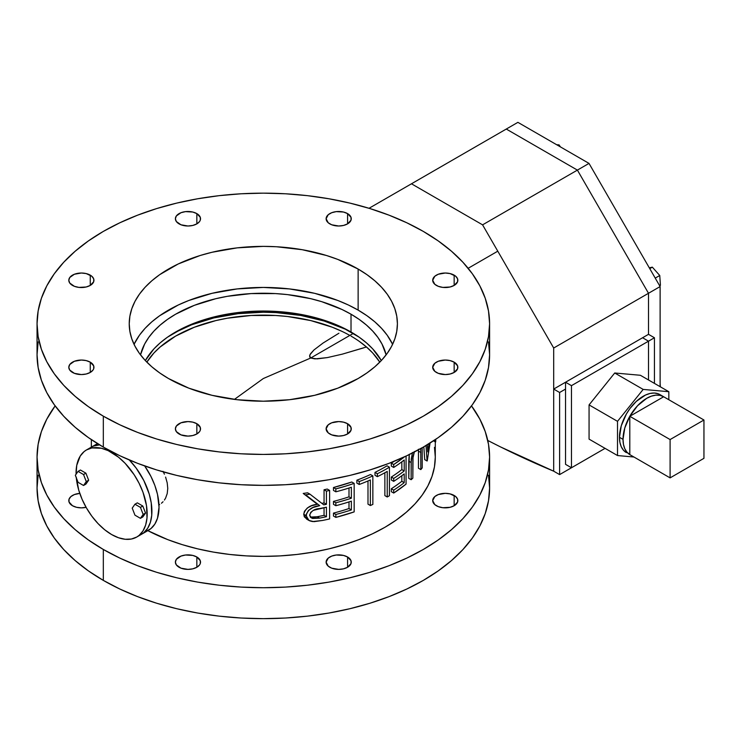 <?xml version="1.0" encoding="UTF-8"?>
<svg xmlns="http://www.w3.org/2000/svg" width="741" height="741" viewBox="0 0 741 741"><rect width="100%" height="100%" fill="white"/><g stroke="black" fill="none" stroke-linecap="round" stroke-linejoin="round"><path stroke-width="1.11" d="M129.295 459.976A50.286 29.029 60 0 1 141.503 534.298L143.847 532.668L147.718 528.213L150.386 522.312L151.748 515.208L151.229 502.87L149.21 494.006L143.847 480.576L136.112 468.016L129.295 459.976L136.112 468.016L143.847 480.576L149.21 494.006L151.229 502.87L151.748 515.208L150.386 522.312L147.718 528.213L143.847 532.668L141.503 534.298A50.286 29.029 -120 0 0 129.295 459.976M136.761 537.03L131.37 539.031L125.229 539.272L118.56 537.762L111.622 534.548A50.286 29.029 60 0 0 136.761 537.03L139.104 535.4L142.976 530.945L145.644 525.054L147.005 517.94L146.496 505.612L142.976 492.237L139.104 483.308L134.177 474.777L125.229 463.412L118.56 457.225L108.13 450.621L101.295 448.24L91.865 447.944L86.475 449.944L84.131 451.575L80.26 456.03L76.749 465.348L76.082 474.212A50.286 29.029 60 0 1 86.475 449.944A50.286 29.029 60 0 1 111.622 452.436L112.336 452.019L111.622 452.436A50.286 29.029 60 0 1 144.467 496.739A50.286 29.029 60 0 1 136.761 537.03L148.617 530.195A50.286 29.029 -120 0 0 144.699 465.969L150.96 476.472L154.832 485.392L157.5 494.367L159.028 507.177L157.5 518.209L154.832 524.1L150.96 528.555L146.023 531.408M164.428 474.194L163.029 471.341L164.428 474.194M167.207 482.873L165.595 477.093L167.207 482.873L167.762 488.43L167.207 482.873M167.216 493.562L167.762 488.43L167.216 493.562L165.614 498.082L167.216 493.562M164.437 500.027L165.614 498.082L164.437 500.027M161.436 503.25L163.048 501.759L161.436 503.25M159.648 504.473L158.972 504.834L159.648 504.473M454.159 362.173L454.159 372.436L457.605 368.722L457.605 365.887L454.159 362.173L450.083 360.598L445.276 360.043L438.292 361.265L434.819 363.275L432.698 367.304A12.569 7.262 180 0 1 440.46 360.598A12.569 7.262 180 0 1 454.159 362.173A12.569 7.262 180 0 1 457.845 367.304A12.569 7.262 180 0 1 450.083 374.01A12.569 7.262 180 0 1 436.384 372.436A12.569 7.262 180 0 1 432.698 367.304L434.819 371.334L438.292 373.334L445.276 374.566L450.083 374.01L454.159 372.436L454.159 362.173M454.159 495.47L454.159 505.733L457.605 502.018L457.605 499.184L455.724 496.563L450.083 493.895L445.276 493.339L438.292 494.562L434.819 496.563L432.698 500.601A12.569 7.262 180 0 1 440.46 493.895A12.569 7.262 180 0 1 454.159 495.47A12.569 7.262 180 0 1 457.845 500.601A12.569 7.262 180 0 1 450.083 507.307A12.569 7.262 180 0 1 436.384 505.733A12.569 7.262 180 0 1 432.698 500.601L434.819 504.63L438.292 506.631L442.822 507.715L450.083 507.307L454.159 505.733L454.159 495.47M347.575 423.704L347.575 433.976L351.021 430.252L351.021 427.427L347.575 423.704L343.5 422.138L338.693 421.583L331.709 422.805L328.235 424.806L326.114 428.835A12.569 7.262 180 0 1 333.876 422.138A12.569 7.262 180 0 1 347.575 423.704A12.569 7.262 180 0 1 351.262 428.835A12.569 7.262 180 0 1 343.5 435.541A12.569 7.262 180 0 1 329.801 433.976A12.569 7.262 180 0 1 326.114 428.835L328.235 432.874L331.709 434.874L338.693 436.097L343.5 435.541L347.575 433.976L347.575 423.704M347.575 557L347.575 567.263L351.021 563.549L351.021 560.715L347.575 557L343.5 555.426L336.238 555.018L331.709 556.102L328.235 558.103L326.114 562.132A12.569 7.262 180 0 1 333.876 555.426A12.569 7.262 180 0 1 347.575 557A12.569 7.262 180 0 1 351.262 562.132A12.569 7.262 180 0 1 343.5 568.838A12.569 7.262 180 0 1 329.801 567.263A12.569 7.262 180 0 1 326.114 562.132L328.235 566.17L331.709 568.171L338.693 569.394L343.5 568.838L347.575 567.263L347.575 557M196.847 423.704L196.847 433.976L199.57 431.614L200.283 430.252L200.283 427.427L196.847 423.704L192.771 422.138L187.955 421.583L180.971 422.805L176.339 426.066L175.385 428.835A12.569 7.262 180 0 1 183.147 422.138A12.569 7.262 180 0 1 196.847 423.704A12.569 7.262 180 0 1 200.524 428.835A12.569 7.262 180 0 1 192.771 435.541A12.569 7.262 180 0 1 179.072 433.976A12.569 7.262 180 0 1 175.385 428.835L176.339 431.614L180.971 434.874L187.955 436.097L192.771 435.541L196.847 433.976L196.847 423.704M196.847 557L196.847 567.263L199.57 564.911L200.283 563.549L200.283 560.715L196.847 557L192.771 555.426L185.5 555.018L180.971 556.102L176.339 559.353L175.385 562.132A12.569 7.262 180 0 1 183.147 555.426A12.569 7.262 180 0 1 196.847 557A12.569 7.262 180 0 1 200.524 562.132A12.569 7.262 180 0 1 192.771 568.838A12.569 7.262 180 0 1 179.072 567.263A12.569 7.262 180 0 1 175.385 562.132L176.339 564.911L180.971 568.171L187.955 569.394L192.771 568.838L196.847 567.263L196.847 557M90.263 362.173L90.263 372.436L92.986 370.083L93.699 368.722L93.699 365.887L90.263 362.173L86.188 360.598L81.371 360.043L74.387 361.265L69.756 364.526L68.802 367.304A12.569 7.262 180 0 1 76.564 360.598A12.569 7.262 180 0 1 90.263 362.173A12.569 7.262 180 0 1 93.94 367.304A12.569 7.262 180 0 1 86.188 374.01A12.569 7.262 180 0 1 72.488 372.436A12.569 7.262 180 0 1 68.802 367.304L69.756 370.083L74.387 373.334L81.371 374.566L86.188 374.01L90.263 372.436L90.263 362.173M86.095 507.326A12.569 7.262 180 0 1 72.488 505.733A12.569 7.262 180 0 1 68.802 500.601A12.569 7.262 180 0 1 79.787 493.395L74.387 494.562L70.923 496.563L69.043 499.184L69.043 502.018L72.488 505.733L76.564 507.307L81.371 507.854L86.188 507.307M90.263 275.152L90.263 285.415L93.699 281.7L93.699 278.866L91.828 276.245L86.188 273.577L81.371 273.021L74.387 274.244L69.756 277.505L68.802 280.283A12.569 7.262 180 0 1 76.564 273.577A12.569 7.262 180 0 1 90.263 275.152A12.569 7.262 180 0 1 93.94 280.283A12.569 7.262 180 0 1 86.188 286.989A12.569 7.262 180 0 1 72.488 285.415A12.569 7.262 180 0 1 68.802 280.283L69.756 283.053L74.387 286.313L78.916 287.397L86.188 286.989L90.263 285.415L90.263 275.152M196.847 213.612L196.847 223.875L199.57 221.522L200.283 220.16L200.283 217.326L196.847 213.612L192.771 212.037L185.5 211.63L180.971 212.713L176.339 215.964L175.385 218.743A12.569 7.262 180 0 1 183.147 212.037A12.569 7.262 180 0 1 196.847 213.612A12.569 7.262 180 0 1 200.524 218.743A12.569 7.262 180 0 1 192.771 225.449A12.569 7.262 180 0 1 179.072 223.875A12.569 7.262 180 0 1 175.385 218.743L176.339 221.522L180.971 224.782L187.955 226.005L192.771 225.449L196.847 223.875L196.847 213.612M347.575 213.612L347.575 223.875L351.021 220.16L351.021 217.326L347.575 213.612L343.5 212.037L336.238 211.63L331.709 212.713L328.235 214.714L326.114 218.743A12.569 7.262 180 0 1 333.876 212.037A12.569 7.262 180 0 1 347.575 213.612A12.569 7.262 180 0 1 351.262 218.743A12.569 7.262 180 0 1 343.5 225.449A12.569 7.262 180 0 1 329.801 223.875A12.569 7.262 180 0 1 326.114 218.743L328.235 222.772L331.709 224.782L338.693 226.005L343.5 225.449L347.575 223.875L347.575 213.612M454.159 275.152L454.159 285.415L457.605 281.7L457.605 278.866L455.724 276.245L450.083 273.577L445.276 273.021L438.292 274.244L434.819 276.245L432.698 280.283A12.569 7.262 180 0 1 440.46 273.577A12.569 7.262 180 0 1 454.159 275.152A12.569 7.262 180 0 1 457.845 280.283A12.569 7.262 180 0 1 450.083 286.989A12.569 7.262 180 0 1 436.384 285.415A12.569 7.262 180 0 1 432.698 280.283L434.819 284.312L438.292 286.313L442.822 287.397L450.083 286.989L454.159 285.415L454.159 275.152M358.135 269.048L358.135 310.108L358.135 269.048L337.813 259.424L326.531 255.515L302.245 249.708L276.467 246.753L263.324 246.373L237.166 247.865L212.009 252.273L200.116 255.515L178.257 263.953L159.667 274.679L151.831 280.783L145.069 287.295L139.438 294.168L135.01 301.318L131.815 308.691L129.879 316.203L129.23 323.789A134.084 77.416 180 0 1 212.009 252.273A134.084 77.416 180 0 1 358.135 269.048A134.084 77.416 180 0 1 397.408 323.789L396.759 316.203L394.833 308.691L391.637 301.318L387.2 294.168L381.578 287.295L374.816 280.783L366.971 274.679L358.135 269.048M168.513 378.531A134.084 77.416 180 0 1 129.23 323.789L129.879 331.384L131.815 338.896L135.01 346.26L139.438 353.42L145.069 360.283L151.831 366.804L159.667 372.899L168.513 378.531L188.825 388.164L212.009 395.314L237.166 399.723L263.324 401.205L289.481 399.723L314.638 395.314L337.813 388.164L358.135 378.531L366.971 372.899L374.816 366.804L381.578 360.283L387.2 353.42L391.637 346.26L394.833 338.896L396.759 331.384L397.408 323.789A134.084 77.416 180 0 1 314.638 395.314A134.084 77.416 180 0 1 168.513 378.531M38.143 475.213L37.05 488.013A226.274 130.638 0 0 0 103.323 580.388L103.323 549.461L119.773 558.075L137.613 565.707L156.657 572.302L176.729 577.776L197.643 582.102L219.179 585.214L241.14 587.094L263.324 587.724L285.498 587.094L307.469 585.214L329.004 582.102L349.909 577.776L369.991 572.302L389.034 565.707L406.865 558.075L423.324 549.461L438.237 539.967L451.464 529.667L462.875 518.672L472.369 507.076L479.853 495.007L485.244 482.576L488.504 469.896L489.597 457.086L488.504 444.285L485.244 431.605L479.853 419.165L471.508 405.901A226.274 130.638 180 0 1 489.597 457.086A226.274 130.638 180 0 1 349.909 577.776A226.274 130.638 180 0 1 103.323 549.461L103.323 580.388A226.274 130.638 0 0 0 349.909 608.713A226.274 130.638 0 0 0 489.597 488.013L488.504 475.213M38.143 341.916L37.05 354.717A226.274 130.638 0 0 0 103.323 447.092L103.323 416.164A226.274 130.638 180 0 1 37.05 323.789A226.274 130.638 180 0 1 176.729 203.099A226.274 130.638 180 0 1 423.324 231.414L438.237 240.918L451.464 251.218L462.875 262.212L472.369 273.8L479.853 285.869L485.244 298.308L488.504 310.988L489.597 323.789L488.504 336.599L485.244 349.28L479.853 361.71L472.369 373.788L462.875 385.376L451.464 396.37L438.237 406.67L423.324 416.164L406.865 424.778L389.034 432.411L369.991 439.005L349.909 444.489L329.004 448.805L307.469 451.917L285.498 453.798L263.324 454.428L241.14 453.798L219.179 451.917L197.643 448.805L176.729 444.489L156.657 439.005L137.613 432.411L119.773 424.778L103.323 416.164L88.411 406.67L75.184 396.37L63.772 385.376L54.278 373.788L46.794 361.71L41.394 349.28L38.143 336.599L37.05 323.789L38.143 310.988L41.394 298.308L46.794 285.869L54.278 273.8L63.772 262.212L75.184 251.218L88.411 240.918L103.323 231.414L119.773 222.809L137.613 215.168L156.657 208.582L176.729 203.099L197.643 198.783L219.179 195.661L241.14 193.781L263.324 193.151L285.498 193.781L307.469 195.661L329.004 198.783L349.909 203.099L369.991 208.582L389.034 215.168L406.865 222.809L423.324 231.414A226.274 130.638 180 0 1 489.597 323.789A226.274 130.638 180 0 1 349.909 444.489A226.274 130.638 180 0 1 103.323 416.164L103.323 447.092A226.274 130.638 0 0 0 349.909 475.416A226.274 130.638 0 0 0 489.597 354.717L488.504 341.916M435.291 441.868L435.291 457.086L434.458 466.821L431.984 476.454L427.881 485.911L422.203 495.081L414.988 503.889L406.309 512.244L396.259 520.071L384.922 527.296L372.417 533.835L358.866 539.643L344.389 544.644L329.134 548.812L313.239 552.091L296.872 554.463L280.181 555.889L263.324 556.371L246.466 555.889L229.775 554.463L213.399 552.091L197.514 548.812L182.258 544.644L167.781 539.643L147.829 530.649A171.968 99.285 0 0 0 333.005 547.858A171.968 99.285 0 0 0 435.291 457.086L434.458 447.351M321.909 503.371A171.968 99.285 0 0 0 324.058 502.917L324.058 489.755A171.968 99.285 0 0 0 327.253 489.041L329.625 490.412A171.968 99.285 180 0 1 326.429 491.126L326.429 504.288A171.968 99.285 180 0 1 323.798 504.843L309.97 494.173A171.968 99.285 180 0 1 305.598 494.812L319.723 505.658L312.906 507.557L308.432 510.438L306.228 514.393L307.015 518.728L309.645 520.812L312.443 521.562L322.437 520.478A171.968 99.285 0 0 0 329.625 518.922L329.625 490.412A171.968 99.285 180 0 1 326.429 491.126L324.058 489.755A171.968 99.285 0 0 0 327.253 489.041L329.625 490.412L329.625 518.922A171.968 99.285 0 0 1 322.437 520.478L313.962 521.655L308.988 520.469L306.107 515.634L303.736 514.263L304.431 511.299L307.422 507.909L311.655 505.76L317.352 504.288L303.226 493.441A171.968 99.285 0 0 0 307.598 492.811L309.97 494.173L307.598 492.811A171.968 99.285 0 0 1 303.226 493.441L317.352 504.288C309.914 505.029 305.375 508.354 303.736 514.263L306.107 515.634C307.728 509.743 312.267 506.418 319.723 505.658L305.598 494.812A171.968 99.285 180 0 0 309.97 494.173L323.798 504.843A171.968 99.285 180 0 0 326.429 504.288L324.058 502.917L324.058 489.755L326.429 491.126L326.429 504.288L324.058 502.917A171.968 99.285 0 0 1 321.909 503.371M307.265 519.432L304.31 516.801L303.736 514.263L306.607 519.098M401.835 469.599L401.835 461.819L401.835 469.599L404.206 470.97A171.968 99.285 180 0 1 393.703 478.427L393.703 481.354A171.968 99.285 0 0 0 404.206 473.888L404.206 482.669A171.968 99.285 180 0 1 393.703 490.125L393.703 493.052A171.968 99.285 0 0 0 406.068 484.105L406.068 456.085L406.068 484.105L393.703 493.052L391.331 491.681L391.331 488.754A171.968 99.285 0 0 0 401.835 481.298L401.835 475.703L401.835 481.298L404.206 482.669L401.835 481.298A171.968 99.285 0 0 1 391.331 488.754L393.703 490.125L391.331 488.754L391.331 491.681L393.703 493.052L393.703 490.125A171.968 99.285 180 0 0 404.206 482.669L404.206 473.888A171.968 99.285 0 0 1 393.703 481.354L391.331 479.983L391.331 477.056A171.968 99.285 0 0 0 401.835 469.599L404.206 470.97A171.968 99.285 180 0 1 393.703 478.427L391.331 477.056A171.968 99.285 0 0 0 401.835 469.599M391.331 463.171A171.968 99.285 0 0 0 394.156 461.31L391.331 463.171L393.703 464.533L393.703 467.46A171.968 99.285 0 0 0 404.206 460.004L404.206 470.97L404.206 460.004A171.968 99.285 0 0 1 393.703 467.46L391.331 466.089L391.331 463.171L393.703 464.533L393.703 467.46L391.331 466.089L391.331 463.171M424.723 459.652L423.824 446.804L424.723 459.652L427.094 461.022A171.968 99.285 0 0 0 427.261 460.745L430.076 443.025L427.261 460.745A171.968 99.285 0 0 1 427.094 461.022L424.723 459.652A171.968 99.285 180 0 0 424.889 459.383M420.731 448.527L420.823 469.599L418.452 468.229L418.443 449.259M412.505 452.51L411.246 459.179L411.144 479.723L408.773 478.353L409.291 454.27M374.992 475.296L374.992 472.378A171.968 99.285 0 0 0 387.061 465.82L389.433 467.191A171.968 99.285 180 0 1 377.364 473.74L377.364 476.667A171.968 99.285 0 0 0 387.237 471.406L387.237 496.989A171.968 99.285 0 0 0 389.433 495.701L389.433 467.191L389.433 495.701A171.968 99.285 0 0 1 387.237 496.989L384.866 495.618L384.866 472.739L384.866 495.618L387.237 496.989L387.237 471.406A171.968 99.285 0 0 1 377.364 476.667L374.992 475.296L377.364 476.667L377.364 473.74L374.992 472.378L377.364 473.74A171.968 99.285 180 0 0 389.433 467.191L387.061 465.82A171.968 99.285 0 0 1 374.992 472.378L374.992 475.296M356.866 483.104L356.866 480.187A171.968 99.285 0 0 0 370.481 474.527L372.853 475.889A171.968 99.285 180 0 1 359.228 481.548L359.228 484.475A171.968 99.285 0 0 0 370.361 479.936L370.361 505.529A171.968 99.285 0 0 0 372.853 504.399L372.853 475.889L372.853 504.399A171.968 99.285 0 0 1 370.361 505.529L367.99 504.158L367.99 480.974L367.99 504.158L370.361 505.529L370.361 479.936A171.968 99.285 0 0 1 359.228 484.475L356.866 483.104L359.228 484.475L359.228 481.548L356.866 480.187L359.228 481.548A171.968 99.285 180 0 0 372.853 475.889L370.481 474.527A171.968 99.285 0 0 1 356.866 480.187L356.866 483.104M349.002 496.85L349.002 488.023L349.002 496.85L351.373 498.211A171.968 99.285 180 0 1 335.849 502.778L335.849 505.705A171.968 99.285 0 0 0 351.373 501.138L351.373 509.91A171.968 99.285 180 0 1 335.849 514.476L335.849 517.394A171.968 99.285 0 0 0 354.161 511.892L354.161 483.382A171.968 99.285 180 0 1 335.849 488.884L335.849 491.811A171.968 99.285 0 0 0 351.373 487.245L351.373 498.211L349.002 496.85A171.968 99.285 0 0 1 333.478 501.407A171.968 99.285 0 0 0 349.002 496.85M333.478 504.334L333.478 501.407L335.849 502.778L333.478 501.407L333.478 504.334L335.849 505.705L333.478 504.334M349.002 508.539L349.002 501.907L349.002 508.539L351.373 509.91L349.002 508.539A171.968 99.285 0 0 1 333.478 513.105A171.968 99.285 0 0 0 349.002 508.539M333.478 516.032L333.478 513.105L335.849 514.476L333.478 513.105L333.478 516.032L335.849 517.394L333.478 516.032M333.478 487.522A171.968 99.285 0 0 0 351.79 482.011L354.161 483.382L345.149 486.291L335.849 488.884L333.478 487.522L351.79 482.011L354.161 483.382L354.161 511.892L335.849 517.394L335.849 514.476A171.968 99.285 180 0 0 351.373 509.91L351.373 501.138A171.968 99.285 0 0 1 335.849 505.705L335.849 502.778A171.968 99.285 180 0 0 351.373 498.211L351.373 487.245A171.968 99.285 0 0 1 335.849 491.811L333.478 490.44L333.478 487.522L335.849 488.884L335.849 491.811L333.478 490.44L333.478 487.522M37.05 323.789L37.05 354.717L38.143 367.527L41.394 380.207L46.794 392.647L54.278 404.716L63.772 416.303L75.184 427.298L88.411 437.598L103.323 447.092L119.773 455.706L137.613 463.338L156.657 469.933L176.729 475.416L197.643 479.733L219.179 482.845L241.14 484.725L263.324 485.355L285.498 484.725L307.469 482.845L329.004 479.733L349.909 475.416L369.991 469.933L389.034 463.338L406.865 455.706L423.324 447.092L438.237 437.598L451.464 427.298L462.875 416.303L472.369 404.716L479.853 392.647L485.244 380.207L488.504 367.527L489.597 354.717L489.597 323.789M37.05 457.086A226.274 130.638 180 0 0 103.323 549.461L88.411 539.967L75.184 529.667L63.772 518.672L54.278 507.076L46.794 495.007L41.394 482.576L38.143 469.896L37.05 457.086L38.143 444.285L41.394 431.605L46.794 419.165L55.14 405.901A226.274 130.638 180 0 0 37.05 457.086L37.05 488.013L38.143 500.823L41.394 513.504L46.794 525.934L54.278 538.012L63.772 549.6L75.184 560.594L88.411 570.894L103.323 580.388L119.773 589.002L137.613 596.635L156.657 603.23L176.729 608.713L197.643 613.029L219.179 616.142L241.14 618.022L263.324 618.652L285.498 618.022L307.469 616.142L329.004 613.029L349.909 608.713L369.991 603.23L389.034 596.635L406.865 589.002L423.324 580.388L438.237 570.894L451.464 560.594L462.875 549.6L472.369 538.012L479.853 525.934L485.244 513.504L488.504 500.823L489.597 488.013L489.597 457.086M95.987 444.73L97.506 443.609M86.475 449.944L91.217 447.203A50.286 29.029 60 0 1 99.553 444.869A50.286 29.029 -120 0 0 91.217 447.203L97.479 443.59M99.6 444.869L93.801 445.989L99.6 444.869M427.789 451.908L427.307 444.739L427.789 451.908L429.122 443.618L427.789 451.908M435.689 441.738L435.754 439.311L435.689 441.738A171.968 99.285 0 0 1 435.606 442.053L433.485 440.83L435.606 442.053A171.968 99.285 0 0 0 435.689 441.738M435.106 439.746L435.606 442.053L435.106 439.746M426.01 445.517L427.094 461.022L426.01 445.517M418.452 449.824L418.452 451.139L420.823 452.51L418.452 451.139L418.452 468.229L420.823 469.599A171.968 99.285 0 0 0 422.231 467.849L422.185 447.666M409.245 454.566L408.773 461.134L411.144 462.504L408.773 461.134L408.773 478.353L411.144 479.723A171.968 99.285 0 0 0 412.83 478.14L412.876 458.234L414.488 451.491M414.247 452.056L413.024 456.447L412.83 478.14A171.968 99.285 0 0 1 411.144 479.723L411.144 462.504L412.329 453.029M422.194 447.74L422.231 467.849A171.968 99.285 0 0 1 420.823 469.599L420.74 448.564M404.614 456.762A171.968 99.285 180 0 1 393.703 464.533L404.614 456.762M391.331 479.983L391.331 477.056L393.703 478.427L393.703 481.354L391.331 479.983M309.673 515.458L310.72 512.383L313.341 510.354L326.429 507.205L326.429 516.709A171.968 99.285 180 0 1 319.593 518.107L312.591 518.459L310.729 517.459L309.673 515.458M319.751 508.53L326.429 507.205L326.429 516.709L324.058 515.347L324.058 507.696L324.058 515.347L326.429 516.709A171.968 99.285 180 0 1 319.593 518.107L317.222 516.736A171.968 99.285 0 0 0 324.058 515.347A171.968 99.285 0 0 1 317.222 516.736L319.593 518.107L311.452 517.978L309.645 515.115C311.137 511.049 314.508 508.854 319.751 508.53M310.414 517.144L317.222 516.736L310.22 517.088M351.021 332.005A124.034 71.608 0 0 0 145.329 360.571L153.933 348.881L160.195 342.851L167.447 337.211L184.639 327.281L194.411 323.095L204.859 319.482L227.32 314.11L239.121 312.406L263.324 311.035L287.517 312.406L299.327 314.11L321.789 319.482L332.227 323.095L342.009 327.281L359.2 337.211L366.452 342.851L372.704 348.881L381.319 360.571A124.034 71.608 0 0 0 351.021 332.005L351.021 314.212L351.021 332.005M140.503 354.856A124.034 71.608 180 0 1 223.986 296.937A124.034 71.608 180 0 1 351.021 314.212L342.009 309.497L321.789 301.698L310.785 298.688L287.517 294.612L275.476 293.584L251.162 293.584L227.32 296.326L215.853 298.688L194.411 305.311L175.617 314.212L167.447 319.417L160.195 325.067L153.933 331.088L148.737 337.442L144.634 344.065L140.503 354.856M352.772 333.033A129.054 74.508 0 0 0 173.876 333.033L191.623 324.79L213.936 317.908L238.148 313.665L263.324 312.23L275.976 312.591L300.79 315.444L324.16 321.029L345.195 329.143M342.009 331.394L332.227 327.207L310.785 320.584L287.517 316.509L275.476 315.481L251.162 315.481L227.32 318.222L215.853 320.584L194.411 327.207L175.617 336.108L160.195 346.964L153.933 352.985L146.838 362.136A124.034 71.608 180 0 1 349.835 335.432M358.135 310.108A134.084 77.416 180 0 1 392.61 344.324L387.2 335.219L381.578 328.356L374.816 321.835L366.971 315.74L358.135 310.108L348.39 305.005L337.813 300.476L314.638 293.325L289.481 288.925L263.324 287.434L237.166 288.925L212.009 293.325L188.825 300.476L178.257 305.005L159.667 315.74L151.831 321.835L145.069 328.356L139.438 335.219L134.038 344.324A134.084 77.416 180 0 1 358.135 310.108M386.144 354.856L382.013 344.065L377.91 337.442L372.704 331.088L366.452 325.067L359.2 319.417L351.021 314.212A124.034 71.608 180 0 1 386.144 354.856M351.021 336.108A124.034 71.608 180 0 1 379.8 362.136L372.704 352.985L366.452 346.964L359.2 341.314M363.562 347.9L342.323 354.142L327.327 357.597L317.12 358.885L310.729 358.005L353.364 333.394L310.729 358.005L314.925 358.894L327.327 357.597L342.323 354.142L366.462 346.973M263.324 378.531L234.425 399.39L263.324 378.531L310.729 358.005L263.324 378.531M338.924 333.228L323.057 343.046L313.98 349.947L310.507 353.744L309.599 355.837L310.729 358.005L309.719 356.949L309.923 354.772L313.98 349.947L323.057 343.046L338.535 333.45M76.24 477.084L78.768 490.236L82.056 499.23L86.475 508.002L91.865 516.218L98.016 523.563L104.685 529.75L111.622 534.548A50.286 29.029 60 0 1 76.295 477.76M553.694 471.183A1087.26 627.729 60 0 1 487.754 440.45L500.49 446.906L553.694 471.183L553.694 348.02L553.694 471.183L553.694 389.071L648.505 334.33L648.505 293.279L553.694 348.02L482.576 224.847L577.396 170.106L506.279 129.054L411.468 183.796L482.576 224.847L411.468 183.796L369.037 208.286L506.279 129.054L577.396 170.106L506.279 129.054L577.396 170.106L648.505 293.279L577.396 170.106L589.012 163.4L517.894 122.348L506.279 129.054L517.894 122.348L589.012 163.4L660.12 286.572L553.694 348.02L482.576 224.847L577.396 170.106L648.505 293.279L648.505 334.33L648.505 293.279L648.505 334.33L654.433 337.757L654.433 383.393L654.433 337.757L648.505 334.33L642.577 337.748L648.505 341.175L654.433 337.757L648.505 341.175L642.577 337.748L565.54 382.226L571.468 385.653L565.54 382.226L553.694 389.071L559.612 392.489L565.54 389.071L565.54 464.338L565.54 389.071L559.612 392.489L553.694 389.071L553.694 471.183L559.612 474.601L559.612 392.489L559.612 474.601L553.694 471.183M605.064 448.361L559.612 474.601L605.064 448.361L571.468 467.766L565.54 464.338L571.468 467.766L605.064 448.361M648.505 379.966L648.505 341.175L571.468 385.653L571.468 467.766L571.468 385.653L648.505 341.175L648.505 379.966M565.54 389.071L565.54 382.226L565.54 389.071M660.12 386.672L660.12 286.572L660.12 386.672M577.396 170.106L589.012 163.4L660.12 286.572L648.505 293.279L577.396 170.106M557.973 145.486L559.029 144.875L560.492 146.94L559.029 144.875L557.973 145.486M556.676 144.736L559.029 144.875L556.676 144.736M655.239 278.107L659.759 275.495L660.426 285.331L659.657 285.776L660.426 285.331L659.759 275.495L655.239 278.107M649.301 267.825L652.339 267.158L649.764 268.64L652.339 267.158L659.759 275.495L652.339 267.158L649.301 267.825M660.12 383.403L660.351 386.811L660.12 383.403M88.651 480.224L85.91 473.175L80.436 470.016L85.91 473.175L88.651 480.224L85.91 484.123L88.651 480.224L86.28 481.594L88.651 480.224M85.91 484.123L83.538 485.485L86.28 481.594L83.538 474.536L85.91 473.175L83.538 474.536L78.064 471.378L80.436 470.016L78.064 471.378L75.332 475.277L78.064 482.326L83.538 485.485L85.91 484.123M83.538 485.485L86.28 481.594L83.538 474.536L78.064 471.378L75.332 475.277L78.064 482.326L83.538 485.485M145.542 513.068L142.8 506.02L137.326 502.852L142.8 506.02L145.542 513.068L142.8 516.968L145.542 513.068L143.17 514.439L145.542 513.068M142.8 516.968L140.429 518.33L143.17 514.439L140.429 507.381L142.8 506.02L140.429 507.381L134.955 504.223L137.326 502.852L134.955 504.223L132.222 508.122L134.955 515.171L140.429 518.33L142.8 516.968M140.429 518.33L143.17 514.439L140.429 507.381L134.955 504.223L132.222 508.122L134.955 515.171L140.429 518.33M663.491 396.648A33.521 19.349 -60 0 1 663.658 396.75L629.794 416.294L670.096 439.561L670.096 477.88L703.95 458.327L703.95 420.008L670.096 439.561L629.794 416.294A33.521 19.349 -60 0 1 663.491 396.648L659.935 394.592A33.521 19.349 120 0 0 634.101 403.576A33.521 19.349 120 0 0 619.467 437.31L623.024 439.367A33.521 19.349 -60 0 1 629.794 416.294L663.658 396.75L660.046 395.351L655.905 395.148L651.413 396.148L646.726 398.306L637.547 405.744L629.794 416.294L629.794 454.613L670.096 477.88L629.794 454.613L629.794 416.294L624.783 428.002L623.024 439.367L623.468 444.378L624.783 448.694L626.923 452.149L630.137 454.807A33.521 19.349 -60 0 1 629.961 454.715A33.521 19.349 -60 0 1 629.794 454.613A33.521 19.349 -60 0 1 623.024 439.367L619.467 437.31A33.521 19.349 120 0 0 626.414 452.658L623.459 450.213L621.273 446.749L619.921 442.386L619.467 437.31L621.273 425.797L626.414 413.95L629.998 408.476L636.287 401.409L645.494 395.046L650.052 393.462L654.34 393.036L658.212 393.786L661.491 395.685M640.391 375.279L614.724 372.992L589.067 404.91L589.067 439.126L589.067 404.91L617.512 421.333L617.512 455.548L633.963 457.021L617.512 455.548L589.067 439.126L617.512 455.548L617.512 421.333L589.067 404.91L614.724 372.992L640.391 375.279L668.827 391.702L643.169 389.414L617.512 421.333L643.169 389.414L614.724 372.992L643.169 389.414L668.827 391.702L640.391 375.279M668.827 399.732L668.827 391.702L668.827 399.732M628.136 453.464L629.961 454.715M703.95 420.008L663.658 396.75L703.95 420.008L670.096 439.561L670.096 477.88L703.95 458.327L703.95 420.008M91.356 439.626L91.356 447.129M306.617 519.098L308.988 520.469M497.785 251.18L468.155 268.288"/></g></svg>
